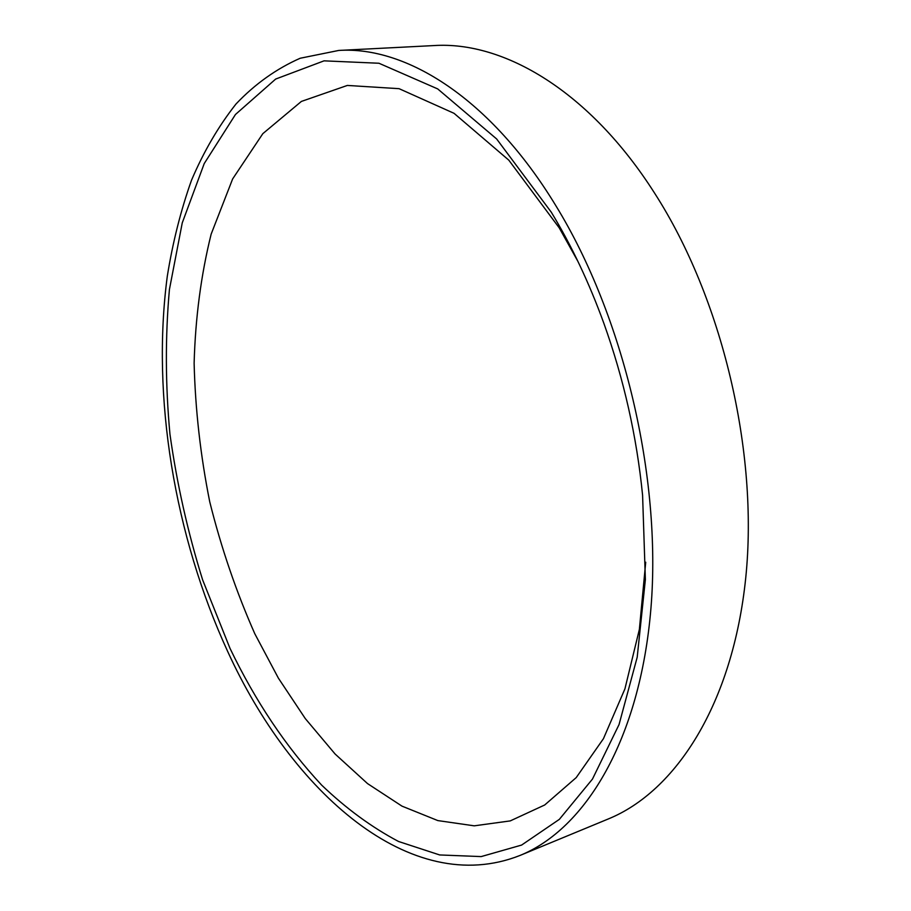 <?xml version="1.0" encoding="UTF-8"?>
<svg xmlns="http://www.w3.org/2000/svg" width="911" height="911" viewBox="0 0 911 911"><rect width="100%" height="100%" fill="white"/><g stroke="black" fill="none" stroke-linecap="round" stroke-linejoin="round"><path stroke-width="1.37" d="M229.982 648.313L202.641 579.908C187.78 532.218 176.882 483.627 169.947 434.16C165.369 384.738 165.198 336.512 169.423 289.493L182.246 222.91L204.223 163.57L235.459 114.49L275.68 79.052L324.054 60.843L378.942 63.246L437.701 88.914L496.643 138.962L551.257 212.161C571.573 245.594 589.098 282.649 603.856 323.325C623.819 379.033 636.721 436.323 642.585 495.208L645.375 579.59L637.199 657.23L619.047 724.564L592.469 779.076L559.343 819.365L521.616 845.066L481.167 856.591L439.671 854.951L398.528 841.479C371.642 827.256 345.998 808.444 321.583 785.043C285.94 746.781 255.399 701.208 229.982 648.313M577.95 261.457L559.24 227.875L508.805 160.154L454.042 113.317L399.075 88.674L347.342 85.44L301.382 101.428L262.835 133.655L232.647 178.92L211.158 234.116C201.058 274.78 195.387 317.814 194.123 363.216C195.273 409.267 200.477 455.454 209.735 501.79C221.157 547.636 236.188 591.638 254.818 633.783L278.39 678.148L305.265 718.551L335.111 754.023L367.52 783.585L401.979 806.133L437.827 820.583L474.244 825.833L510.251 820.902L544.687 804.994L576.219 777.595L603.435 738.696L624.923 688.864L639.374 629.376L645.717 562.212M338.721 50.447L433.921 45.573C503.897 40.995 589.838 91.259 654.713 193.326C722.207 298.352 758.647 451.765 745.745 577.813C732.763 704.101 675.746 791.522 608.184 819L520.09 855.418C410.531 898.838 291.588 791.568 227.67 651.445C174.525 535.85 151.363 396.877 167.294 276.249C172.748 242.315 180.822 210.304 191.504 180.241C203.688 151.602 218.515 126.185 236.006 103.991C254.978 84.017 276.363 68.769 300.186 58.247L338.721 50.447C406.295 45.926 490.824 98.593 555.926 205.818C623.648 316.128 661.796 477.262 650.932 608.377C640 739.755 585.363 828.942 520.09 855.418"/></g></svg>
